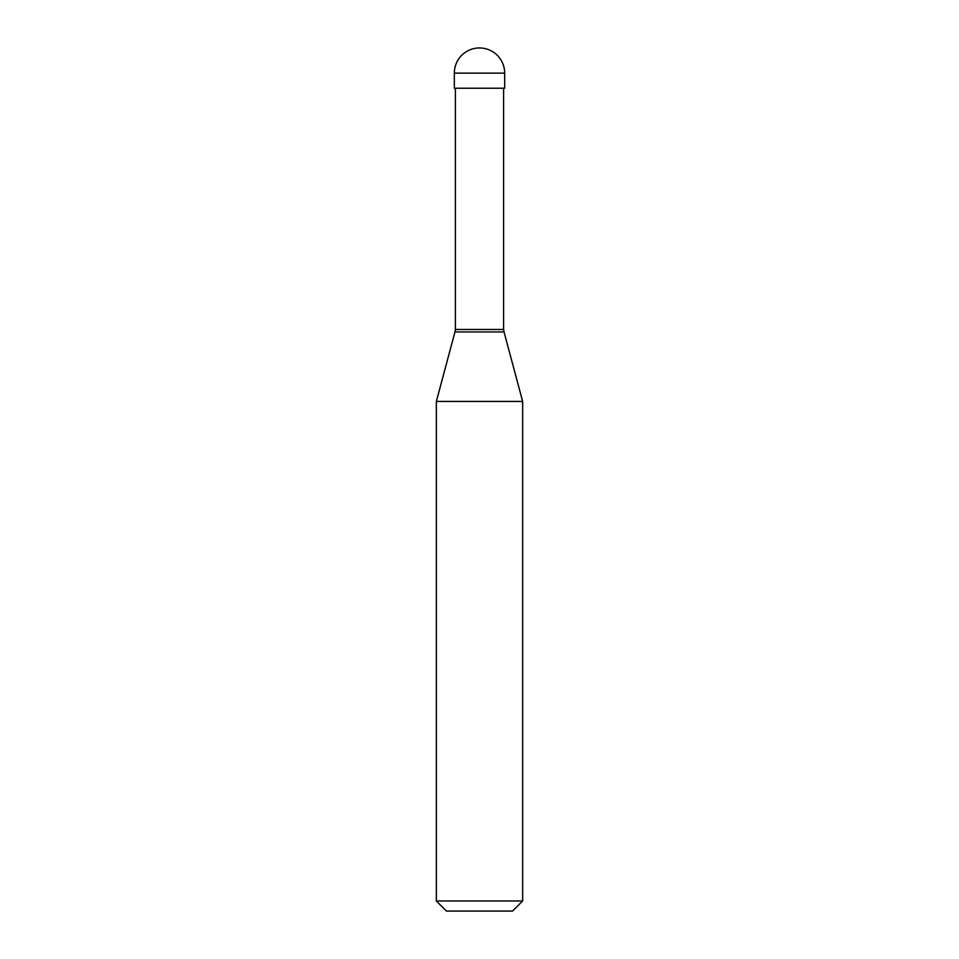 <?xml version="1.0" encoding="UTF-8"?>
<svg xmlns="http://www.w3.org/2000/svg" width="959" height="959" viewBox="0 0 959 959"><rect width="100%" height="100%" fill="white"/><g stroke="black" fill="none" stroke-linecap="round" stroke-linejoin="round"><path stroke-width="1.44" d="M504.674 73.124L504.674 88.228L454.326 88.228L454.326 73.124L504.674 73.124A25.174 25.174 0 0 0 479.5 47.95A25.174 25.174 0 0 0 454.326 73.124M503.595 88.228L503.595 329.464L455.405 329.464L454.974 331.934L504.026 331.934L522.655 401.437L436.345 401.437L436.345 900.981L522.655 900.981L522.655 401.437M522.655 900.981L512.586 911.05L446.414 911.05L436.345 900.981M503.595 329.464L504.026 331.934M455.405 88.228L455.405 329.464M454.974 331.934L436.345 401.437"/></g></svg>
